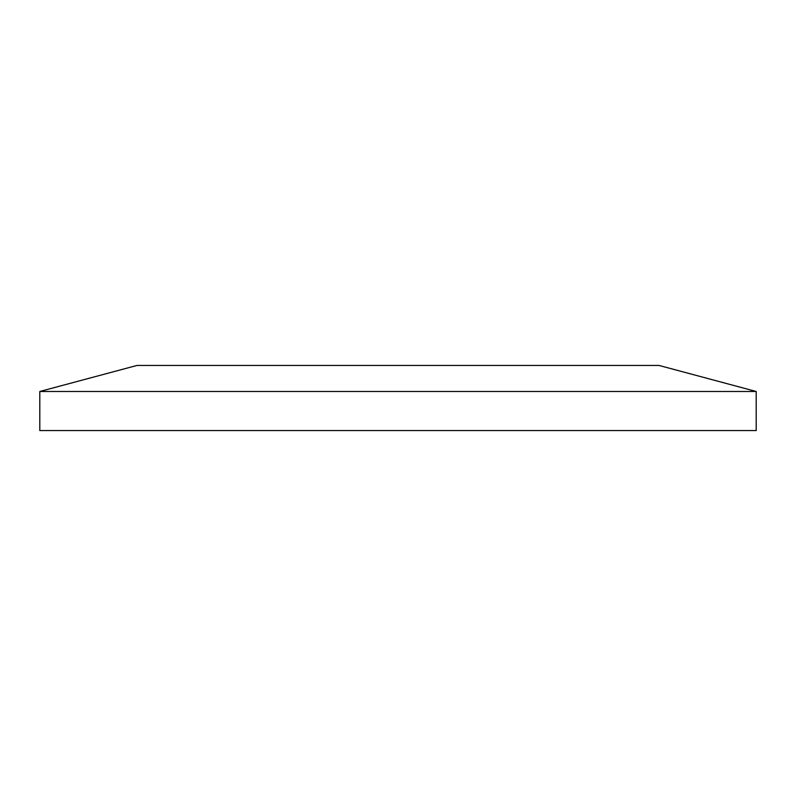 <?xml version="1.0" encoding="UTF-8"?>
<svg xmlns="http://www.w3.org/2000/svg" width="796" height="796" viewBox="0 0 796 796"><rect width="100%" height="100%" fill="white"/><g stroke="black" fill="none" stroke-linecap="round" stroke-linejoin="round"><path stroke-width="1.19" d="M39.8 391.483L756.2 391.483L756.2 430.566L39.8 430.566L39.8 391.483L137.021 365.434L658.979 365.434L756.2 391.483"/></g></svg>
